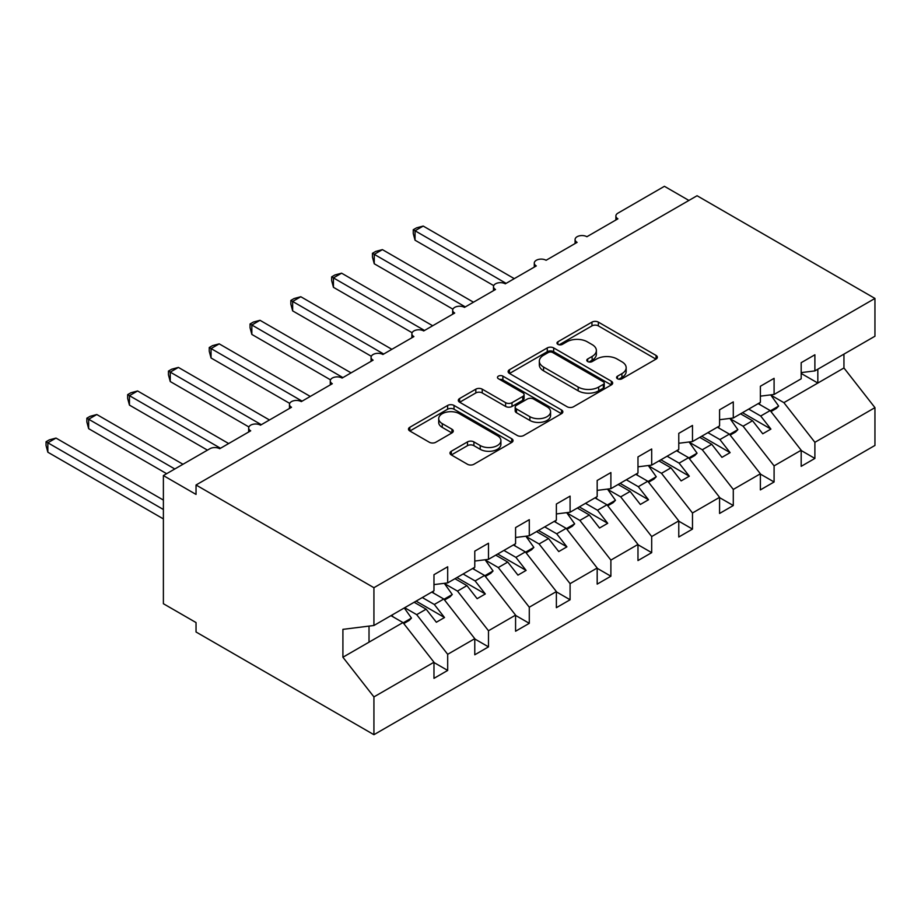 <?xml version="1.0" encoding="UTF-8"?>
<svg xmlns="http://www.w3.org/2000/svg" width="921" height="921" viewBox="0 0 921 921"><rect width="100%" height="100%" fill="white"/><g stroke="black" fill="none" stroke-linecap="round" stroke-linejoin="round"><path stroke-width="1.38" d="M617.507 378.773A3.166 1.83 0 0 0 621.997 378.773L656.04 359.109A4.536 2.613 0 0 0 657.364 357.267A4.536 2.613 0 0 0 656.04 355.414L598.362 322.12A4.536 2.613 0 0 0 591.961 322.12L557.919 341.772A3.166 1.83 0 0 0 556.986 343.073A3.166 1.83 0 0 0 557.919 344.362A3.166 1.83 0 0 0 562.397 344.362L566.806 341.818A14.494 8.37 0 0 1 587.31 341.818L592.122 344.592A14.494 8.37 0 0 1 596.371 350.51A14.494 8.37 0 0 1 592.122 356.427L587.713 358.971A3.166 1.83 0 0 0 586.781 360.272A3.166 1.83 0 0 0 587.713 361.562A3.166 1.83 0 0 0 592.203 361.562L596.601 359.017A14.494 8.37 0 0 1 617.105 359.017L621.917 361.792A14.494 8.37 0 0 1 626.165 367.721A14.494 8.37 0 0 1 621.917 373.638L617.507 376.182A3.166 1.83 0 0 0 616.575 377.472A3.166 1.83 0 0 0 617.507 378.773L617.507 376.182M451.313 451.232A4.536 2.613 0 0 0 449.978 453.086A4.536 2.613 0 0 0 451.313 454.928L467.488 464.276A4.536 2.613 0 0 0 473.901 464.276L511.696 442.448A4.536 2.613 0 0 0 513.032 440.595A4.536 2.613 0 0 0 511.696 438.741L454.03 405.447A4.536 2.613 0 0 0 447.629 405.447L409.822 427.275A4.536 2.613 0 0 0 408.487 429.128A4.536 2.613 0 0 0 409.822 430.982L429.359 442.264A4.536 2.613 0 0 0 435.771 442.264L451.946 432.916A4.536 2.613 0 0 0 453.282 431.074A4.536 2.613 0 0 0 451.946 429.221L442.253 423.625A12.123 7 0 0 1 438.707 418.675A12.123 7 0 0 1 446.19 412.205A12.123 7 0 0 1 459.395 413.725L497.363 435.645A12.123 7 0 0 1 500.909 440.595A12.123 7 0 0 1 493.437 447.065A12.123 7 0 0 1 480.221 445.545L473.901 441.884A4.536 2.613 0 0 0 467.488 441.884L451.313 451.232L451.313 454.928M801.178 372.602L814.889 370.898L874.95 336.223L874.95 298.439L697.059 195.736L196.035 484.999L196.035 494.416L163.385 475.57L209.907 448.723A6.919 3.995 0 0 1 219.693 448.723L250.708 430.821A6.919 3.995 0 0 1 248.67 427.989A6.919 3.995 0 0 1 252.953 424.293A6.919 3.995 0 0 1 260.493 425.168L291.508 407.266A6.919 3.995 0 0 1 289.47 404.434A6.919 3.995 0 0 1 293.753 400.739A6.919 3.995 0 0 1 301.294 401.614L332.308 383.712A6.919 3.995 0 0 1 330.271 380.88A6.919 3.995 0 0 1 334.553 377.184A6.919 3.995 0 0 1 342.094 378.059L373.109 360.146A6.919 3.995 0 0 1 371.071 357.325A6.919 3.995 0 0 1 375.354 353.629A6.919 3.995 0 0 1 382.894 354.493L413.909 336.591A6.919 3.995 0 0 1 411.883 333.77A6.919 3.995 0 0 1 416.154 330.075A6.919 3.995 0 0 1 423.695 330.938L454.709 313.036A6.919 3.995 0 0 1 452.683 310.216A6.919 3.995 0 0 1 456.954 306.52A6.919 3.995 0 0 1 464.495 307.384L495.51 289.482A6.919 3.995 0 0 1 493.483 286.661A6.919 3.995 0 0 1 497.754 282.966A6.919 3.995 0 0 1 505.295 283.829L536.31 265.927A6.919 3.995 0 0 1 534.284 263.095A6.919 3.995 0 0 1 538.555 259.411A6.919 3.995 0 0 1 546.095 260.275L577.11 242.373A6.919 3.995 0 0 1 575.084 239.541A6.919 3.995 0 0 1 579.355 235.857A6.919 3.995 0 0 1 586.896 236.72L617.91 218.818A6.919 3.995 180 0 1 615.884 215.986A6.919 3.995 180 0 1 617.91 213.165L664.421 186.307L688.896 200.444M874.95 298.439L373.926 587.702L196.035 484.999M567.129 406.748A4.536 2.613 0 0 0 573.541 406.748L611.337 384.92A4.536 2.613 0 0 0 612.672 383.067A4.536 2.613 0 0 0 611.337 381.213L553.671 347.919A4.536 2.613 0 0 0 547.27 347.919L509.463 369.747A4.536 2.613 0 0 0 508.127 371.6A4.536 2.613 0 0 0 509.463 373.454L567.129 406.748M499.677 379.452A3.166 1.83 0 0 1 502.889 379.901L502.889 376.136L561.522 409.983A4.536 2.613 0 0 1 562.846 411.837A4.536 2.613 0 0 1 561.522 413.679L523.715 435.506A4.536 2.613 0 0 1 517.303 435.506L459.637 402.212L459.637 398.517A4.536 2.613 0 0 0 458.313 400.359A4.536 2.613 0 0 0 459.637 402.212M459.637 398.517L475.823 389.169A4.536 2.613 0 0 1 482.224 389.169L505.617 402.673A4.536 2.613 0 0 0 512.018 402.673L522.76 396.479A4.536 2.613 0 0 0 524.084 394.625A4.536 2.613 0 0 0 522.76 392.783L498.411 378.727A3.166 1.83 0 0 1 497.478 377.426A3.166 1.83 0 0 1 499.435 375.733A3.166 1.83 0 0 1 502.889 376.136M373.926 587.702L373.926 625.486L433.975 590.81L433.975 574.704L447.687 566.783L447.687 582.901L433.975 584.605M447.687 582.901L474.776 567.255L474.776 551.138L488.487 543.229L488.487 559.335L474.776 561.05M488.487 559.335L515.576 543.701L515.576 527.583L529.287 519.674L529.287 535.78L515.576 537.496M529.287 535.78L556.376 520.146L556.376 504.029L570.087 496.12L570.087 512.226L556.376 513.941M570.087 512.226L597.176 496.592L597.176 480.474L610.888 472.565L610.888 488.671L597.176 490.375M610.888 488.671L637.977 473.026L637.977 456.92L651.688 448.999L651.688 465.117L637.977 466.82M651.688 465.117L678.777 449.471L678.777 433.365L692.488 425.444L692.488 441.562L678.777 443.266M692.488 441.562L719.577 425.916L719.577 409.81L733.289 401.89L733.289 418.007L719.577 419.711M733.289 418.007L760.378 402.362L760.378 386.256L774.089 378.335L774.089 394.453L760.378 396.157M433.975 662.521L447.687 670.43L447.687 654.313L474.776 638.679L443.772 599.007L431.776 592.088M404.687 607.722L416.683 614.652L447.687 654.313M474.776 638.955L488.487 646.876L488.487 630.758L515.576 615.124L484.573 575.452L472.577 568.522M444.486 583.592L457.484 591.098L488.487 630.758M515.576 615.401L529.287 623.321L529.287 607.204L556.376 591.57L525.373 551.898L513.377 544.967M485.286 560.037L498.284 567.543L529.287 607.204M556.376 591.846L570.087 599.767L570.087 583.649L597.176 568.015L566.173 528.343L554.177 521.413M526.087 536.483L539.084 543.977L570.087 583.649M597.176 568.292L610.888 576.212L610.888 560.095L637.977 544.449L606.974 504.789L594.978 497.858M566.887 512.928L579.885 520.423L610.888 560.095M637.977 544.737L651.688 552.646L651.688 536.54L678.777 520.895L647.774 481.234L635.778 474.303M607.687 489.373L620.685 496.868L651.688 536.54M678.777 521.182L692.488 529.091L692.488 512.985L719.577 497.34L688.574 457.668L676.578 450.749M648.488 465.819L661.485 473.313L692.488 512.985M719.577 497.628L733.289 505.537L733.289 489.431L760.378 473.785L729.374 434.113L717.378 427.194M689.288 442.253L702.286 449.759L733.289 489.431M760.378 474.073L774.089 481.982L774.089 465.876L801.178 450.231L801.178 466.337L814.889 458.428L814.889 442.31L874.95 407.646L874.95 445.43L373.926 734.693L196.035 631.99L196.035 622.561L163.385 603.716L163.385 475.57M730.088 418.698L743.086 426.204L774.089 465.876M814.889 370.898L814.889 354.781L801.178 362.69L801.178 378.807L774.089 394.453M801.178 450.519L814.889 458.428M770.889 395.144L783.886 402.65L814.889 442.31M373.926 625.486L342.911 629.354L342.911 657.237L402.972 622.561L390.976 615.642M402.972 622.561L433.975 662.234L433.975 678.351L447.687 670.43M488.487 646.876L474.776 654.785L474.776 638.679M529.287 623.321L515.576 631.23L515.576 615.124M570.087 599.767L556.376 607.676L556.376 591.57M610.888 576.212L597.176 584.121L597.176 568.015M651.688 552.646L637.977 560.567L637.977 544.449M692.488 529.091L678.777 537.012L678.777 520.895M733.289 505.537L719.577 513.458L719.577 497.34M774.089 481.982L760.378 489.903L760.378 473.785M342.911 657.237L373.926 696.909L433.975 662.234M373.926 696.909L373.926 734.693M416.683 614.652L426.147 609.184L436.347 622.239L444.509 617.531L434.309 604.475L443.772 599.007M414.151 602.265L426.147 609.184M422.313 597.545L434.309 604.475M457.484 591.098L466.947 585.629L477.147 598.685L485.309 593.964L475.109 580.921L484.573 575.452M454.951 578.699L466.947 585.629M463.113 573.99L475.109 580.921M498.284 567.543L507.747 562.075L517.947 575.13L526.11 570.41L515.91 557.366L525.373 551.898M495.751 555.144L507.747 562.075M503.914 550.436L515.91 557.366M539.084 543.977L548.548 538.52L558.748 551.564L566.91 546.855L556.71 533.812L566.173 528.343M536.552 531.59L548.548 538.52M544.714 526.881L556.71 533.812M579.885 520.423L589.348 514.966L599.548 528.009L607.71 523.301L597.51 510.246L606.974 504.789M577.352 508.035L589.348 514.966M585.514 503.327L597.51 510.246M620.685 496.868L630.148 491.411L640.348 504.455L648.511 499.746L638.311 486.691L647.774 481.234M618.152 484.481L630.148 491.411M626.315 479.772L638.311 486.691M661.485 473.313L670.948 467.845L681.149 480.9L689.311 476.192L679.111 463.136L688.574 457.668M658.952 460.926L670.948 467.845M667.115 456.217L679.111 463.136M702.286 449.759L711.749 444.29L721.949 457.346L730.111 452.637L719.911 439.582L729.374 434.113M699.753 437.371L711.749 444.29M707.915 432.651L719.911 439.582M743.086 426.204L752.549 420.736L762.749 433.791L770.912 429.082L760.711 416.027L770.175 410.559L801.178 450.231M740.553 413.817L752.549 420.736M748.715 409.097L760.711 416.027M770.175 410.559L758.179 403.64M783.886 402.65L843.947 367.974L874.95 407.646M801.178 373.442L817.825 383.044L817.825 369.194M843.947 354.125L843.947 367.974M369.022 642.167L369.022 626.096M742.51 412.677L770.912 429.082M701.71 436.232L730.111 452.637M660.91 459.798L689.311 476.192M620.109 483.352L648.511 499.746M579.309 506.907L607.71 523.301M538.509 530.461L566.91 546.855M497.708 554.016L526.11 570.41M456.908 577.571L485.309 593.964M416.108 601.125L444.509 617.531M618.774 379.21L621.917 377.403A14.494 8.37 0 0 0 626.165 371.485L626.165 367.721M596.371 350.51L596.371 354.286A14.494 8.37 0 0 1 592.122 360.203L588.98 362.011M655.971 359.144L598.362 325.884A4.536 2.613 0 0 0 591.961 325.884L559.185 344.811M611.279 384.955L553.671 351.695A4.536 2.613 0 0 0 547.27 351.695L509.52 373.489M603.336 384.368A3.166 1.83 0 0 0 604.257 383.067A3.166 1.83 0 0 0 603.336 381.778L552.715 352.547A3.166 1.83 0 0 0 548.225 352.547L543.586 355.23A14.494 8.37 0 0 0 539.338 361.147A14.494 8.37 0 0 0 543.586 367.065L578.181 387.05A14.494 8.37 0 0 0 598.685 387.05L603.336 384.368L603.336 388.132A3.166 1.83 0 0 0 604.257 386.832L604.257 383.067M539.338 361.147L539.338 364.923A14.494 8.37 0 0 0 543.586 370.841L543.586 367.065M603.336 388.132L598.685 390.815A14.494 8.37 0 0 1 578.181 390.815L543.586 370.841M459.694 402.247L475.823 392.945L475.823 389.169M524.084 394.625L524.084 398.402A4.536 2.613 0 0 1 522.76 400.244L512.018 406.449A4.536 2.613 0 0 1 505.617 406.449L482.224 392.945A4.536 2.613 0 0 0 475.823 392.945M502.889 379.901L561.465 413.713M529.886 416.683A12.123 7 0 0 0 543.091 418.203A12.123 7 0 0 0 550.574 411.745A12.123 7 0 0 0 547.028 406.794L533.65 399.069A4.536 2.613 0 0 0 527.238 399.069L516.508 405.263A4.536 2.613 0 0 0 515.184 407.117A4.536 2.613 0 0 0 516.508 408.97L529.886 416.683L529.886 420.46A12.123 7 0 0 0 543.091 421.968A12.123 7 0 0 0 550.574 415.509L550.574 411.745M515.184 407.117L515.184 410.881A4.536 2.613 0 0 0 516.508 412.735L516.508 408.97M529.886 420.46L516.508 412.735M500.909 440.595L500.909 444.359A12.123 7 0 0 1 493.437 450.83A12.123 7 0 0 1 480.221 449.31L473.901 445.66A4.536 2.613 0 0 0 467.488 445.66L451.371 454.962M438.707 418.675L438.707 422.44A12.123 7 0 0 0 442.253 427.39L442.253 423.625M451.889 432.951L442.253 427.39M511.639 442.483L454.03 409.223A4.536 2.613 0 0 0 447.629 409.223L409.88 431.016M413.253 229.743L415.049 230.78L415.049 240.208L413.253 233.508L413.253 229.743L416.511 227.867L423.211 226.071L415.049 230.78L506.113 283.357M415.049 240.208L493.714 285.625M423.211 226.071L514.275 278.649M759.065 403.122L760.309 404.86M770.693 394.867L778.659 406.069L770.393 410.847M778.659 406.069L776.38 408.429L770.958 411.56M372.452 253.298L374.248 254.334L374.248 263.763L372.452 257.074L372.452 253.298L375.71 251.421L382.411 249.626L374.248 254.334L465.312 306.912M374.248 263.763L452.913 309.18M382.411 249.626L473.475 302.203M718.265 426.676L719.508 428.426M729.893 418.422L737.859 429.635L729.593 434.401M737.859 429.635L735.58 431.984L730.157 435.115M331.652 276.864L333.448 277.9L333.448 287.317L331.652 280.629L331.652 276.864L334.91 274.976L341.61 273.18L333.448 277.9L424.512 330.466M333.448 287.317L412.113 332.734M341.61 273.18L432.674 325.758M677.465 450.231L678.708 451.981M689.092 441.988L697.059 453.19L688.793 457.956M697.059 453.19L694.779 455.538L689.357 458.67M290.852 300.419L292.648 301.455L292.648 310.872L290.852 304.183L290.852 300.419L294.11 298.531L300.81 296.735L292.648 301.455L383.712 354.032M292.648 310.872L371.313 356.289M300.81 296.735L391.874 349.312M636.664 473.785L637.908 475.535M648.292 465.542L656.259 476.744L647.993 481.51M656.259 476.744L653.979 479.093L648.557 482.224M250.052 323.973L251.847 325.009L251.847 334.427L250.052 327.738L250.052 323.973L253.31 322.085L260.01 320.301L251.847 325.009L342.911 377.587M251.847 334.427L330.512 379.843M260.01 320.301L351.074 372.867M595.864 497.352L597.107 499.09M607.492 489.097L615.458 500.299L607.192 505.065M615.458 500.299L613.179 502.647L607.756 505.779M209.251 347.528L211.047 348.564L211.047 357.981L209.251 351.292L209.251 347.528L212.509 345.64L219.21 343.855L211.047 348.564L302.111 401.142M211.047 357.981L289.712 403.398M219.21 343.855L310.273 396.433M555.064 520.906L556.307 522.644M566.691 512.652L574.658 523.853L566.392 528.631M574.658 523.853L572.378 526.213L566.956 529.333M168.451 371.082L170.247 372.119L170.247 381.536L168.451 374.847L168.451 371.082L171.709 369.206L178.409 367.41L170.247 372.119L261.311 424.696M170.247 381.536L248.912 426.964M178.409 367.41L269.473 419.988M514.263 544.461L515.507 546.199M525.891 536.206L533.858 547.408L525.592 552.186M533.858 547.408L531.578 549.768L526.156 552.899M127.651 394.637L129.447 395.673L129.447 405.102L127.651 398.402L127.651 394.637L130.909 392.76L137.609 390.965L129.447 395.673L220.51 448.251M129.447 405.102L207.455 450.139M137.609 390.965L228.673 443.542M473.463 568.015L474.706 569.754M485.091 559.761L493.057 570.962L484.791 575.74M493.057 570.962L490.778 573.323L485.355 576.454M86.85 418.192L88.646 419.228L88.646 428.656L86.85 421.956L86.85 418.192L90.108 416.315L96.809 414.519L88.646 419.228L174.817 468.985M88.646 428.656L166.655 473.693M96.809 414.519L182.968 464.265M432.663 591.57L433.906 593.308M444.29 583.315L452.257 594.517L443.991 599.295M452.257 594.517L449.978 596.877L444.555 600.008M46.05 441.746L47.846 442.782L47.846 452.211L46.05 445.511L46.05 441.746L49.308 439.87L56.008 438.074L47.846 442.782L163.385 509.497M47.846 452.211L163.385 518.914M56.008 438.074L163.385 500.08M391.862 615.124L393.106 616.863M404.273 607.964L411.457 618.083L403.191 622.849M411.457 618.083L409.177 620.432L403.755 623.563M621.917 377.403L621.917 373.638M587.713 361.562L587.713 358.971M592.122 360.203L592.122 356.427M557.919 344.362L557.919 341.772M591.961 325.884L591.961 322.12M598.362 325.884L598.362 322.12M656.04 359.109L656.04 355.414M509.463 373.454L509.463 369.747M547.27 351.695L547.27 347.919M553.671 351.695L553.671 347.919M611.337 384.92L611.337 381.213M578.181 390.815L578.181 387.05M598.685 390.815L598.685 387.05M482.224 392.945L482.224 389.169M505.617 406.449L505.617 402.673M512.018 406.449L512.018 402.673M522.76 400.244L522.76 396.479M561.522 413.679L561.522 409.983M467.488 445.66L467.488 441.884M473.901 445.66L473.901 441.884M480.221 449.31L480.221 445.545M451.946 432.916L451.946 429.221M409.822 430.982L409.822 427.275M447.629 409.223L447.629 405.447M454.03 409.223L454.03 405.447M511.696 442.448L511.696 438.741M575.084 243.547L575.084 239.541M615.884 219.981L615.884 215.986M534.284 267.102L534.284 263.095M493.483 290.656L493.483 286.661M452.683 314.211L452.683 310.216M411.883 337.765L411.883 333.77M371.071 361.32L371.071 357.325M330.271 384.874L330.271 380.88M289.47 408.429L289.47 404.434M248.67 431.995L248.67 427.989"/></g></svg>
